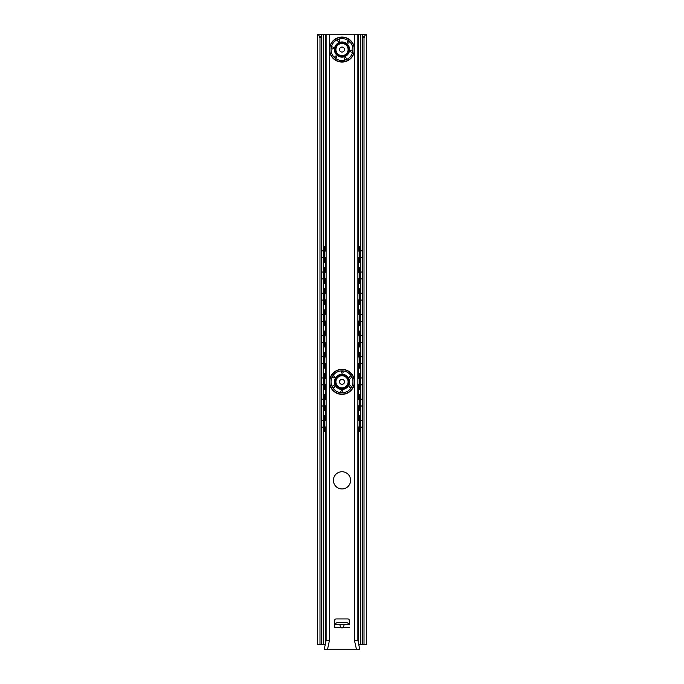 <?xml version="1.0" encoding="UTF-8"?>
<svg xmlns="http://www.w3.org/2000/svg" width="684" height="684" viewBox="0 0 684 684"><rect width="100%" height="100%" fill="white"/><g stroke="black" fill="none" stroke-linecap="round" stroke-linejoin="round"><path stroke-width="1.03" d="M320.155 34.2L363.845 34.2M335.228 624.312A2.651 2.651 0 0 1 337.699 622.62L346.301 622.62A2.651 2.651 0 0 1 348.772 624.312M366.385 34.2C365.495 34.431 364.709 35.756 364.016 38.176L362.323 34.704L366.496 34.2L366.496 644.508L364.016 644.508L364.016 38.176M320.343 34.2L321.677 34.704L319.984 38.176C319.291 35.756 318.505 34.431 317.615 34.2L320.343 34.2M321.677 34.704L321.677 644.508L325.259 644.508M319.984 38.176L319.984 644.508L321.677 644.508M362.323 34.704L362.323 644.508L364.016 644.508M319.984 644.508L317.504 644.508L317.615 34.2M358.741 644.508L362.323 644.508M324.507 246.479L323.848 246.479L323.6 249.788L324.259 249.788L324.507 246.479L326.114 246.479M357.886 262.237L360.152 262.237L360.4 258.928L360.152 246.479L357.886 246.479M359.168 250.754L359.168 257.834M359.168 271.933L359.168 279.021M359.168 293.111L359.168 300.199M359.168 314.298L359.168 321.386M359.168 335.476L359.168 342.564M359.168 356.663L359.168 363.743M359.168 377.842L359.168 384.93M359.168 399.029L359.168 406.108M324.832 257.834L324.832 250.754M324.832 279.021L324.832 271.933M324.832 300.199L324.832 293.111M324.832 321.386L324.832 314.298M324.832 342.564L324.832 335.476M324.832 363.743L324.832 356.663M324.832 384.93L324.832 377.842M324.832 406.108L324.832 399.029M359.168 420.207L359.168 427.295M324.832 427.295L324.832 420.207M359.493 246.479L359.741 249.788L360.4 249.788M360.4 258.928L359.741 258.928L359.741 249.788M359.741 258.928L359.493 262.237M323.6 258.928L323.848 262.237L324.507 262.237L324.259 258.928L323.6 258.928L323.6 249.788M324.259 258.928L324.259 249.788M324.507 262.237L326.114 262.237M359.493 267.529L359.741 270.838L360.4 270.838L360.152 267.529L357.886 267.529M360.4 280.107L359.741 280.107L359.493 283.415L360.152 283.415L360.4 280.107L360.4 270.838M357.886 283.415L359.493 283.415M323.848 267.529L323.6 270.838L324.259 270.838L324.507 267.529L323.848 267.529M326.114 267.529L324.507 267.529M324.259 280.107L323.6 280.107L323.848 283.415L324.507 283.415L324.259 270.838M324.507 283.415L326.114 283.415M359.493 288.716L359.741 292.025L360.4 292.025L360.152 288.716L357.886 288.716M360.4 301.293L359.741 301.293L359.493 304.602L360.152 304.602L360.4 301.293L360.4 292.025M357.886 304.602L359.493 304.602M323.848 288.716L323.6 292.025L324.259 292.025L324.507 288.716L323.848 288.716M326.114 288.716L324.507 288.716M324.259 301.293L323.6 301.293L323.848 304.602L324.507 304.602L324.259 292.025M324.507 304.602L326.114 304.602M359.493 309.895L359.741 313.204L360.4 313.204L360.152 309.895L357.886 309.895M360.4 322.472L359.741 322.472L359.493 325.781L360.152 325.781L360.4 322.472L360.4 313.204M357.886 325.781L359.493 325.781M323.848 309.895L323.6 313.204L324.259 313.204L324.507 309.895L323.848 309.895M326.114 309.895L324.507 309.895M324.259 322.472L323.6 322.472L323.848 325.781L324.507 325.781L324.259 313.204M324.507 325.781L326.114 325.781M359.493 331.082L359.741 334.391L360.4 334.391L360.152 331.082L357.886 331.082M360.4 343.659L359.741 343.659L359.493 346.968L360.152 346.968L360.4 343.659L360.4 334.391M357.886 346.968L359.493 346.968M323.848 331.082L323.6 334.391L324.259 334.391L324.507 331.082L323.848 331.082M326.114 331.082L324.507 331.082M324.259 343.659L323.6 343.659L323.848 346.968L324.507 346.968L324.259 334.391M324.507 346.968L326.114 346.968M359.493 352.26L359.741 355.569L360.4 355.569L360.152 352.26L357.886 352.26M360.4 364.837L359.741 364.837L359.493 368.146L360.152 368.146L360.4 364.837L360.4 355.569M357.886 368.146L359.493 368.146M323.848 352.26L323.6 355.569L324.259 355.569L324.507 352.26L323.848 352.26M326.114 352.26L324.507 352.26M324.259 364.837L323.6 364.837L323.848 368.146L324.507 368.146L324.259 355.569M324.507 368.146L326.114 368.146M359.493 373.438L359.741 376.756L360.4 376.756L360.152 373.438L357.886 373.438M360.4 386.015L359.741 386.015L359.493 389.324L360.152 389.324L360.4 386.015L360.4 376.756M357.886 389.324L359.493 389.324M323.848 373.438L323.6 376.756L324.259 376.756L324.507 373.438L323.848 373.438M326.114 373.438L324.507 373.438M324.259 386.015L323.6 386.015L323.848 389.324L324.507 389.324L324.259 376.756M324.507 389.324L326.114 389.324M359.493 394.625L359.741 397.934L360.4 397.934L360.152 394.625L357.886 394.625M360.4 407.202L359.741 407.202L359.493 410.511L360.152 410.511L360.4 407.202L360.4 397.934M357.886 410.511L359.493 410.511M323.848 394.625L323.6 397.934L324.259 397.934L324.507 394.625L323.848 394.625M326.114 394.625L324.507 394.625M324.259 407.202L323.6 407.202L323.848 410.511L324.507 410.511L324.259 397.934M324.507 410.511L326.114 410.511M359.493 415.804L359.741 419.112L360.4 419.112L360.152 415.804L357.886 415.804M357.886 431.689L360.152 431.689L359.741 419.112M360.4 428.381L360.4 419.112M359.741 428.381L359.493 431.689M323.848 415.804L323.6 419.112L324.259 419.112L324.507 415.804L323.848 415.804M324.259 428.381L323.6 428.381L323.848 431.689L324.507 431.689L324.259 419.112M324.507 431.689L326.114 431.689M326.114 415.804L324.507 415.804M323.6 428.381L323.6 419.112M359.741 407.202L359.741 397.934M359.741 386.015L359.741 376.756M359.741 364.837L359.741 355.569M359.741 343.659L359.741 334.391M359.741 322.472L359.741 313.204M359.741 301.293L359.741 292.025M323.6 407.202L323.6 397.934M323.6 386.015L323.6 376.756M323.6 364.837L323.6 355.569M323.6 343.659L323.6 334.391M323.6 322.472L323.6 313.204M323.6 301.293L323.6 292.025M323.6 280.107L323.6 270.838M359.741 280.107L359.741 270.838M359.869 649.8L357.886 640.532L354.483 640.532L356.561 649.8L359.545 649.8M358.604 649.8L359.408 649.8M326.601 649.8L327.439 649.8L329.423 640.532L326.114 640.532L324.131 649.8L357.587 649.8M324.455 649.8L325.396 649.8M333.399 480.348A8.601 8.601 0 0 1 346.301 472.892A8.601 8.601 0 0 1 346.301 487.795A8.601 8.601 0 0 1 333.399 480.348M344.249 624.312L343.471 627.296A2.625 2.317 90 0 1 340.529 627.296L339.751 624.312L347.959 624.312M339.751 624.312L334.715 624.312L334.715 627.296L334.715 620.277A1.325 1.325 0 0 1 336.041 618.952L347.959 618.952A1.325 1.325 0 0 1 349.285 620.277L349.285 624.312M334.715 624.312L336.041 624.312M340.059 47.957A2.514 2.514 0 0 1 344.36 48.684A2.514 2.514 0 0 1 341.581 52.035A2.514 2.514 0 0 1 340.059 47.957M337.306 45.674A6.088 6.088 0 0 1 347.711 47.435A6.088 6.088 0 0 1 340.983 55.558A6.088 6.088 0 0 1 337.306 45.674M333.236 48.573A0.992 0.992 0 0 0 332.638 46.965A0.992 0.992 0 0 0 331.543 48.29A0.992 0.992 0 0 0 333.236 48.573A0.992 0.992 0 0 0 332.638 46.965A0.992 0.992 0 0 0 331.543 48.29A0.992 0.992 0 0 0 333.236 48.573M336.605 57.636A0.992 0.992 0 0 0 336.006 56.02A0.992 0.992 0 0 0 334.904 57.345A0.992 0.992 0 0 0 336.605 57.636A0.992 0.992 0 0 0 336.006 56.02A0.992 0.992 0 0 0 334.904 57.345A0.992 0.992 0 0 0 336.605 57.636M346.13 59.251A0.992 0.992 0 0 0 345.531 57.636A0.992 0.992 0 0 0 344.437 58.961A0.992 0.992 0 0 0 346.13 59.251A0.992 0.992 0 0 0 345.531 57.636A0.992 0.992 0 0 0 344.437 58.961A0.992 0.992 0 0 0 346.13 59.251M352.294 51.804A0.992 0.992 0 0 0 351.696 50.189A0.992 0.992 0 0 0 350.601 51.514A0.992 0.992 0 0 0 352.294 51.804A0.992 0.992 0 0 0 351.696 50.189A0.992 0.992 0 0 0 350.601 51.514A0.992 0.992 0 0 0 352.294 51.804M348.925 42.741A0.992 0.992 0 0 0 348.327 41.134A0.992 0.992 0 0 0 347.233 42.459A0.992 0.992 0 0 0 348.925 42.741A0.992 0.992 0 0 0 348.327 41.134A0.992 0.992 0 0 0 347.233 42.459A0.992 0.992 0 0 0 348.925 42.741M347.848 54.395A7.592 7.592 0 0 1 334.886 52.198A7.592 7.592 0 0 1 343.265 42.075A7.592 7.592 0 0 1 347.848 54.395M339.401 41.134A0.992 0.992 0 0 0 338.802 39.518A0.992 0.992 0 0 0 337.699 40.843A0.992 0.992 0 0 0 339.401 41.134A0.992 0.992 0 0 0 338.802 39.518A0.992 0.992 0 0 0 337.699 40.843A0.992 0.992 0 0 0 339.401 41.134M332.407 41.621A12.449 12.449 0 0 1 353.671 45.221A12.449 12.449 0 0 1 339.922 61.834A12.449 12.449 0 0 1 332.407 41.621M347.352 53.985A6.951 6.951 0 0 1 335.485 51.975A6.951 6.951 0 0 1 343.163 42.707A6.951 6.951 0 0 1 347.352 53.985M332.364 41.579A12.509 12.509 0 0 0 339.914 61.893A12.509 12.509 0 0 0 353.731 45.195A12.509 12.509 0 0 0 332.364 41.579M339.486 381.817A2.514 2.514 0 0 1 343.282 379.688A2.514 2.514 0 0 1 343.231 384.04A2.514 2.514 0 0 1 339.486 381.817M335.912 381.766A6.088 6.088 0 0 1 345.112 376.61A6.088 6.088 0 0 1 344.975 387.161A6.088 6.088 0 0 1 335.912 381.766M334.562 386.588A0.992 0.992 0 0 0 333.082 385.708A0.992 0.992 0 0 0 333.065 387.426A0.992 0.992 0 0 0 334.562 386.588A0.992 0.992 0 0 0 333.082 385.708A0.992 0.992 0 0 0 333.065 387.426A0.992 0.992 0 0 0 334.562 386.588M342.864 391.522A0.992 0.992 0 0 0 341.393 390.649A0.992 0.992 0 0 0 341.367 392.368A0.992 0.992 0 0 0 342.864 391.522A0.992 0.992 0 0 0 341.393 390.649A0.992 0.992 0 0 0 341.367 392.368A0.992 0.992 0 0 0 342.864 391.522M351.302 386.802A0.992 0.992 0 0 0 349.823 385.921A0.992 0.992 0 0 0 349.798 387.64A0.992 0.992 0 0 0 351.302 386.802A0.992 0.992 0 0 0 349.823 385.921A0.992 0.992 0 0 0 349.798 387.64A0.992 0.992 0 0 0 351.302 386.802M351.422 377.141A0.992 0.992 0 0 0 349.943 376.26A0.992 0.992 0 0 0 349.926 377.978A0.992 0.992 0 0 0 351.422 377.141A0.992 0.992 0 0 0 349.943 376.26A0.992 0.992 0 0 0 349.926 377.978A0.992 0.992 0 0 0 351.422 377.141M343.12 372.199A0.992 0.992 0 0 0 341.641 371.318A0.992 0.992 0 0 0 341.615 373.036A0.992 0.992 0 0 0 343.12 372.199A0.992 0.992 0 0 0 341.641 371.318A0.992 0.992 0 0 0 341.615 373.036A0.992 0.992 0 0 0 343.12 372.199M349.592 381.946A7.592 7.592 0 0 1 338.118 388.367A7.592 7.592 0 0 1 338.289 375.225A7.592 7.592 0 0 1 349.592 381.946M334.69 376.918A0.992 0.992 0 0 0 333.211 376.046A0.992 0.992 0 0 0 333.185 377.765A0.992 0.992 0 0 0 334.69 376.918A0.992 0.992 0 0 0 333.211 376.046A0.992 0.992 0 0 0 333.185 377.765A0.992 0.992 0 0 0 334.69 376.918M329.551 381.689A12.449 12.449 0 0 1 348.37 371.147A12.449 12.449 0 0 1 348.088 392.71A12.449 12.449 0 0 1 329.551 381.689M348.951 381.937A6.951 6.951 0 0 1 338.443 387.819A6.951 6.951 0 0 1 338.606 375.781A6.951 6.951 0 0 1 348.951 381.937M329.491 381.689A12.509 12.509 0 0 0 348.113 392.761A12.509 12.509 0 0 0 348.395 371.096A12.509 12.509 0 0 0 329.491 381.689M358.613 34.2L358.613 246.479M358.613 262.237L358.613 267.529M358.613 283.415L358.613 288.716M358.613 304.602L358.613 309.895M358.613 325.781L358.613 331.082M358.613 346.968L358.613 352.26M358.613 368.146L358.613 373.438M358.613 389.324L358.613 394.625M358.613 410.511L358.613 415.804M358.613 431.689L358.613 643.935M325.387 34.2L325.387 246.479M325.387 262.237L325.387 267.529M325.387 283.415L325.387 288.716M325.387 304.602L325.387 309.895M325.387 325.781L325.387 331.082M325.387 346.968L325.387 352.26M325.387 368.146L325.387 373.438M325.387 389.324L325.387 394.625M325.387 410.511L325.387 415.804M325.387 431.689L325.387 643.935M323.216 34.2L323.216 250.669M323.216 257.919L323.216 271.847M323.216 279.106L323.216 293.026M323.216 300.285L323.216 314.212M323.216 321.463L323.216 335.391M323.216 342.65L323.216 356.578M323.216 363.828L323.216 377.756M323.216 385.015L323.216 398.943M323.216 406.193L323.216 420.121M323.216 427.38L323.216 644.508M360.784 34.2L360.784 250.669M360.784 257.919L360.784 271.847M360.784 279.106L360.784 293.026M360.784 300.285L360.784 314.212M360.784 321.463L360.784 335.391M360.784 342.65L360.784 356.578M360.784 363.828L360.784 377.756M360.784 385.015L360.784 398.943M360.784 406.193L360.784 420.121M360.784 427.38L360.784 644.508M358.972 262.237L358.972 257.774M358.972 250.814L358.972 246.479M325.028 262.237L325.028 257.774M325.028 250.814L325.028 246.479M325.028 283.415L325.028 278.961M325.028 271.993L325.028 267.529M325.028 304.602L325.028 300.139M325.028 293.171L325.028 288.716M325.028 325.781L325.028 321.326M325.028 314.358L325.028 309.895M325.028 346.968L325.028 342.504M325.028 335.536L325.028 331.082M325.028 368.146L325.028 363.683M325.028 356.723L325.028 352.26M325.028 389.324L325.028 384.87M325.028 377.901L325.028 373.438M325.028 410.511L325.028 406.048M325.028 399.08L325.028 394.625M358.972 431.689L358.972 427.235M358.972 420.267L358.972 415.804M325.028 431.689L325.028 427.235M325.028 420.267L325.028 415.804M358.313 262.237L358.313 257.475M358.313 251.113L358.313 246.479M358.313 431.689L358.313 426.927M358.313 420.566L358.313 415.804M358.313 410.511L358.313 405.749M358.313 399.388L358.313 394.625M358.313 389.324L358.313 384.57M358.313 378.201L358.313 373.438M358.313 368.146L358.313 363.384M358.313 357.022L358.313 352.26M358.313 346.968L358.313 342.205M358.313 335.835L358.313 331.082M358.313 325.781L358.313 321.018M358.313 314.657L358.313 309.895M358.313 304.602L358.313 299.84M358.313 293.479L358.313 288.716M358.313 283.415L358.313 278.662M358.313 272.292L358.313 267.529M358.972 410.511L358.972 406.048M358.972 399.08L358.972 394.625M358.972 389.324L358.972 384.87M358.972 377.901L358.972 373.438M358.972 368.146L358.972 363.683M358.972 356.723L358.972 352.26M358.972 346.968L358.972 342.504M358.972 335.536L358.972 331.082M358.972 325.781L358.972 321.326M358.972 314.358L358.972 309.895M358.972 304.602L358.972 300.139M358.972 293.171L358.972 288.716M325.687 283.415L325.687 278.662M325.687 272.292L325.687 267.529M325.687 304.602L325.687 299.84M325.687 293.479L325.687 288.716M325.687 325.781L325.687 321.018M325.687 314.657L325.687 309.895M325.687 346.968L325.687 342.205M325.687 335.835L325.687 331.082M325.687 368.146L325.687 363.384M325.687 357.022L325.687 352.26M325.687 389.324L325.687 384.57M325.687 378.201L325.687 373.438M325.687 410.511L325.687 405.749M325.687 399.388L325.687 394.625M325.687 431.689L325.687 426.927M325.687 420.566L325.687 415.804M325.687 262.237L325.687 257.475M325.687 251.113L325.687 246.479M358.972 283.415L358.972 278.961M358.972 271.993L358.972 267.529M329.517 640.532L329.517 382.724M329.517 380.979L329.517 50.428M329.517 48.684L329.517 34.2M354.483 640.532L354.483 382.724M354.483 380.979L354.483 50.428M354.483 48.684L354.483 34.2M340.529 627.296L334.715 627.296M349.285 627.296L343.471 627.296M333.561 42.579A10.953 10.953 0 0 0 340.17 60.354A10.953 10.953 0 0 0 352.26 45.742A10.953 10.953 0 0 0 333.561 42.579M332.552 41.733A12.269 12.269 0 0 1 353.5 45.281A12.269 12.269 0 0 1 339.948 61.654A12.269 12.269 0 0 1 332.552 41.733M331.047 381.706A10.953 10.953 0 0 0 347.352 391.402A10.953 10.953 0 0 0 347.6 372.438A10.953 10.953 0 0 0 331.047 381.706M329.731 381.689A12.269 12.269 0 0 1 348.276 371.301A12.269 12.269 0 0 1 347.994 392.556A12.269 12.269 0 0 1 329.731 381.689M359.408 420.147A3.676 3.676 0 0 0 357.886 420.857M357.886 426.636A3.676 3.676 0 0 0 359.408 427.355M360.4 427.423A3.676 3.676 0 0 0 362.323 426.731M362.323 420.771A3.676 3.676 0 0 0 360.4 420.079M324.592 427.355A3.676 3.676 0 0 0 326.114 426.636M326.114 420.857A3.676 3.676 0 0 0 324.592 420.147M323.6 420.079A3.676 3.676 0 0 0 321.677 420.771M321.677 426.731A3.676 3.676 0 0 0 323.6 427.423M359.408 398.969A3.676 3.676 0 0 0 357.886 399.678M357.886 405.458A3.676 3.676 0 0 0 359.408 406.168M360.4 406.236A3.676 3.676 0 0 0 362.323 405.552M362.323 399.584A3.676 3.676 0 0 0 360.4 398.892M324.592 406.168A3.676 3.676 0 0 0 326.114 405.458M326.114 399.678A3.676 3.676 0 0 0 324.592 398.969M323.6 398.892A3.676 3.676 0 0 0 321.677 399.584M321.677 405.552A3.676 3.676 0 0 0 323.6 406.236M359.408 377.782A3.676 3.676 0 0 0 357.886 378.491M357.886 384.28A3.676 3.676 0 0 0 359.408 384.989M360.4 385.058A3.676 3.676 0 0 0 362.323 384.365M362.323 378.406A3.676 3.676 0 0 0 360.4 377.713M324.592 384.989A3.676 3.676 0 0 0 326.114 384.28M326.114 378.491A3.676 3.676 0 0 0 324.592 377.782M323.6 377.713A3.676 3.676 0 0 0 321.677 378.406M321.677 384.365A3.676 3.676 0 0 0 323.6 385.058M359.408 356.603A3.676 3.676 0 0 0 357.886 357.313M357.886 363.093A3.676 3.676 0 0 0 359.408 363.803M360.4 363.879A3.676 3.676 0 0 0 362.323 363.187M362.323 357.219A3.676 3.676 0 0 0 360.4 356.526M324.592 363.803A3.676 3.676 0 0 0 326.114 363.093M326.114 357.313A3.676 3.676 0 0 0 324.592 356.603M323.6 356.526A3.676 3.676 0 0 0 321.677 357.219M321.677 363.187A3.676 3.676 0 0 0 323.6 363.879M359.408 335.416A3.676 3.676 0 0 0 357.886 336.126M357.886 341.914A3.676 3.676 0 0 0 359.408 342.624M360.4 342.693A3.676 3.676 0 0 0 362.323 342M362.323 336.041A3.676 3.676 0 0 0 360.4 335.348M324.592 342.624A3.676 3.676 0 0 0 326.114 341.914M326.114 336.126A3.676 3.676 0 0 0 324.592 335.416M323.6 335.348A3.676 3.676 0 0 0 321.677 336.041M321.677 342A3.676 3.676 0 0 0 323.6 342.693M359.408 314.238A3.676 3.676 0 0 0 357.886 314.948M357.886 320.728A3.676 3.676 0 0 0 359.408 321.437M360.4 321.514A3.676 3.676 0 0 0 362.323 320.822M362.323 314.854A3.676 3.676 0 0 0 360.4 314.17M324.592 321.437A3.676 3.676 0 0 0 326.114 320.728M326.114 314.948A3.676 3.676 0 0 0 324.592 314.238M323.6 314.17A3.676 3.676 0 0 0 321.677 314.854M321.677 320.822A3.676 3.676 0 0 0 323.6 321.514M359.408 293.051A3.676 3.676 0 0 0 357.886 293.769M357.886 299.549A3.676 3.676 0 0 0 359.408 300.259M360.4 300.327A3.676 3.676 0 0 0 362.323 299.635M362.323 293.675A3.676 3.676 0 0 0 360.4 292.983M324.592 300.259A3.676 3.676 0 0 0 326.114 299.549M326.114 293.769A3.676 3.676 0 0 0 324.592 293.051M323.6 292.983A3.676 3.676 0 0 0 321.677 293.675M321.677 299.635A3.676 3.676 0 0 0 323.6 300.327M359.408 271.873A3.676 3.676 0 0 0 357.886 272.583M357.886 278.371A3.676 3.676 0 0 0 359.408 279.081M360.4 279.149A3.676 3.676 0 0 0 362.323 278.456M362.323 272.497A3.676 3.676 0 0 0 360.4 271.804M324.592 279.081A3.676 3.676 0 0 0 326.114 278.371M326.114 272.583A3.676 3.676 0 0 0 324.592 271.873M323.6 271.804A3.676 3.676 0 0 0 321.677 272.497M321.677 278.456A3.676 3.676 0 0 0 323.6 279.149M359.408 250.695A3.676 3.676 0 0 0 357.886 251.404M357.886 257.184A3.676 3.676 0 0 0 359.408 257.894M360.4 257.962A3.676 3.676 0 0 0 362.323 257.278M362.323 251.31A3.676 3.676 0 0 0 360.4 250.618M324.592 257.894A3.676 3.676 0 0 0 326.114 257.184M326.114 251.404A3.676 3.676 0 0 0 324.592 250.695M323.6 250.618A3.676 3.676 0 0 0 321.677 251.31M321.677 257.278A3.676 3.676 0 0 0 323.6 257.962M326.114 640.532L326.114 34.2M357.886 640.532L357.886 34.2"/></g></svg>
